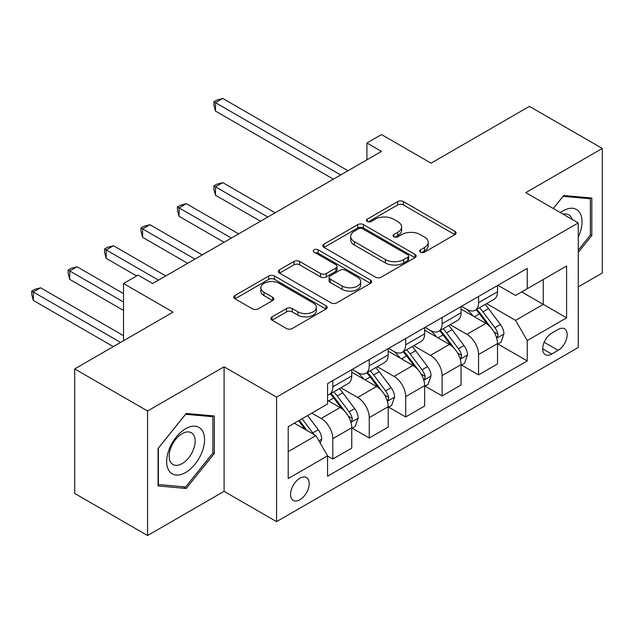 <?xml version="1.0" encoding="UTF-8"?>
<svg xmlns="http://www.w3.org/2000/svg" width="634" height="634" viewBox="0 0 634 634"><rect width="100%" height="100%" fill="white"/><g stroke="black" fill="none" stroke-linecap="round" stroke-linejoin="round"><path stroke-width="0.95" d="M420.493 252.173A2.829 1.633 0 0 0 424.495 252.173L454.895 234.62A4.05 2.338 0 0 0 456.084 232.971A4.05 2.338 0 0 0 454.895 231.315L403.39 201.58A4.05 2.338 0 0 0 397.669 201.58L367.268 219.134A2.829 1.633 0 0 0 366.444 220.291A2.829 1.633 0 0 0 367.268 221.448A2.829 1.633 0 0 0 371.278 221.448L375.209 219.174A12.949 7.473 0 0 1 393.524 219.174L397.811 221.654A12.949 7.473 0 0 1 401.607 226.94A12.949 7.473 0 0 1 397.811 232.226L393.88 234.493A2.829 1.633 0 0 0 393.048 235.65A2.829 1.633 0 0 0 393.88 236.807A2.829 1.633 0 0 0 397.883 236.807L401.821 234.54A12.949 7.473 0 0 1 420.128 234.54L424.423 237.013A12.949 7.473 0 0 1 428.219 242.299A12.949 7.473 0 0 1 424.423 247.585L420.493 249.859A2.829 1.633 0 0 0 419.66 251.016A2.829 1.633 0 0 0 420.493 252.173L420.493 249.859M299.874 499.766A13.195 7.616 120 0 0 308.489 488.14A13.195 7.616 120 0 0 306.468 477.568A13.195 7.616 120 0 0 299.874 478.226A13.195 7.616 120 0 0 291.26 489.852A13.195 7.616 120 0 0 293.28 500.416A13.195 7.616 120 0 0 299.874 499.766M272.065 316.881A4.05 2.338 0 0 0 270.877 318.537A4.05 2.338 0 0 0 272.065 320.186L286.513 328.531A4.05 2.338 0 0 0 292.234 328.531L325.995 309.035A4.05 2.338 0 0 0 327.184 307.387A4.05 2.338 0 0 0 325.995 305.731L274.498 275.996A4.05 2.338 0 0 0 268.776 275.996L235.008 295.492A4.05 2.338 0 0 0 233.827 297.148A4.05 2.338 0 0 0 235.008 298.796L252.467 308.869A4.05 2.338 0 0 0 258.189 308.869L272.636 300.532A4.05 2.338 0 0 0 273.825 298.876A4.05 2.338 0 0 0 272.636 297.227L263.982 292.226A10.826 6.253 0 0 1 260.812 287.812A10.826 6.253 0 0 1 267.493 282.035A10.826 6.253 0 0 1 279.285 283.39L313.196 302.965A10.826 6.253 0 0 1 316.366 307.387A10.826 6.253 0 0 1 309.685 313.156A10.826 6.253 0 0 1 297.885 311.801L292.234 308.544A4.05 2.338 0 0 0 286.513 308.544L272.065 316.881L272.065 320.186M578.256 286.877L602.3 272.992L602.3 148.451L529.43 106.377L431.049 163.176L381.494 134.567L366.92 142.983L381.494 151.399L152.667 283.509L138.093 275.093L123.519 283.509L123.519 340.727M147.571 410.99L147.571 535.532L224.087 491.35L224.087 366.817L147.571 410.99L74.693 368.917L173.074 312.118L123.519 283.509M224.087 366.817L276.559 397.106L578.256 222.922L578.256 347.464L276.559 521.647L276.559 397.106M602.3 148.451L525.784 192.633L578.256 222.922M375.494 277.153A4.05 2.338 0 0 0 381.216 277.153L414.985 257.666A4.05 2.338 0 0 0 416.166 256.009A4.05 2.338 0 0 0 414.985 254.361L363.48 224.626A4.05 2.338 0 0 0 357.758 224.626L323.998 244.122A4.05 2.338 0 0 0 322.809 245.77A4.05 2.338 0 0 0 323.998 247.418L375.494 277.153M315.257 252.784A2.829 1.633 0 0 1 318.133 253.18L318.133 249.82L370.494 280.046A4.05 2.338 0 0 1 371.675 281.702A4.05 2.338 0 0 1 370.494 283.35L336.725 302.846A4.05 2.338 0 0 1 331.003 302.846L279.507 273.111L279.507 269.807A4.05 2.338 0 0 0 278.318 271.455A4.05 2.338 0 0 0 279.507 273.111M279.507 269.807L293.954 261.462A4.05 2.338 0 0 1 299.676 261.462L320.558 273.523A4.05 2.338 0 0 0 326.288 273.523L335.869 267.992A4.05 2.338 0 0 0 337.058 266.335A4.05 2.338 0 0 0 335.869 264.687L314.123 252.126A2.829 1.633 0 0 1 313.291 250.977A2.829 1.633 0 0 1 315.043 249.463A2.829 1.633 0 0 1 318.133 249.82M147.571 535.532L74.693 493.458L74.693 368.917M558.142 329.45L551.723 333.159A12.783 7.378 120 0 0 543.378 344.421A12.783 7.378 120 0 0 545.335 354.66A12.783 7.378 120 0 0 551.723 354.026L558.142 350.325A12.783 7.378 120 0 0 566.487 339.063A12.783 7.378 120 0 0 564.529 328.824A12.783 7.378 120 0 0 558.142 329.45M497.944 285.276L515.577 295.46L527.242 288.724L527.242 268.364L327.564 383.641L327.564 404.009L288.216 426.73L288.216 478.559L327.564 455.838L327.564 476.205L527.242 360.928L527.242 340.561L515.577 320.368L486.595 303.631M527.242 288.724L566.59 266.011L566.59 317.84L527.242 340.561M224.087 491.35L276.559 521.647M366.92 142.983L366.92 159.816M521.703 291.925L543.275 304.375L543.275 279.467L566.59 266.011M515.577 320.368L543.275 304.375L566.59 317.84M288.216 451.638L315.906 435.645L294.334 423.195M327.564 456.012L332.81 459.04L332.81 438.673A16.492 9.518 -120 0 0 321.153 418.48L311.825 413.099M332.81 459.04L351.759 448.103L351.759 427.736A16.492 9.518 -120 0 0 340.101 407.543L327.564 400.308M352.195 428.156L369.25 438.007L369.25 417.64A16.492 9.518 -120 0 0 357.592 397.447L340.846 387.778M369.25 438.007L388.198 427.062L388.198 406.703A16.492 9.518 -120 0 0 376.541 386.502L351.759 372.198M388.634 407.123L405.689 416.966L405.689 396.607A16.492 9.518 -120 0 0 394.031 376.406L377.285 366.745M405.689 416.966L424.637 406.029L424.637 385.662A16.492 9.518 -120 0 0 412.972 365.469L388.198 351.165M425.073 386.082L442.128 395.933L442.128 375.566A16.492 9.518 -120 0 0 430.462 355.373L413.725 345.704M442.128 395.933L461.069 384.989L461.069 364.629A16.492 9.518 -120 0 0 449.411 344.428L424.637 330.124M461.504 365.049L478.559 374.892L478.559 354.533A16.492 9.518 -120 0 0 466.901 334.332L450.156 324.671M478.559 374.892L497.508 363.956L497.508 343.588A16.492 9.518 -120 0 0 485.85 323.395L461.069 309.091M461.504 306.309L466.901 309.424A16.492 9.518 -120 0 0 475.143 310.24A16.492 9.518 -120 0 0 478.559 302.695L478.559 296.466M425.073 327.35L430.462 330.465A16.492 9.518 -120 0 0 438.712 331.281A16.492 9.518 -120 0 0 442.128 323.728L442.128 317.507M388.634 348.383L394.031 351.498A16.492 9.518 -120 0 0 402.273 352.314A16.492 9.518 -120 0 0 405.689 344.769L405.689 338.54M352.195 369.424L357.592 372.538A16.492 9.518 -120 0 0 365.834 373.355A16.492 9.518 -120 0 0 369.25 365.802L369.25 359.581M497.944 344.008L527.242 360.928M475.143 310.24L494.092 299.303A16.492 9.518 -120 0 0 497.508 291.759L497.508 285.53M438.712 331.281L457.653 320.344A16.492 9.518 -120 0 0 461.069 312.792L461.069 306.563M402.273 352.314L421.222 341.377A16.492 9.518 -120 0 0 424.637 333.833L424.637 327.604M365.834 373.355L384.783 362.41A16.492 9.518 -120 0 0 388.198 354.866L388.198 348.637M327.564 395.053A16.492 9.518 -120 0 0 329.395 394.388L348.343 383.451A16.492 9.518 -120 0 0 351.759 375.899L351.759 369.677M329.395 394.388A16.492 9.518 -120 0 0 332.81 386.843L332.81 380.614M315.906 435.645L327.564 455.838M578.256 252.395L591.807 235.531L591.807 198.03L563.674 195.518L553.252 208.491M158.064 485.953L186.19 488.465L214.324 453.476L214.324 415.967L186.19 413.455L158.064 448.452L158.064 485.953M590.349 234.691L591.807 235.531M212.866 452.628L214.324 453.476M183.218 486.754L186.19 488.465M421.618 252.57L424.423 250.953A12.949 7.473 0 0 0 428.219 245.667L428.219 242.299M401.607 226.94L401.607 230.3A12.949 7.473 0 0 1 397.811 235.586L395.014 237.211M454.84 234.651L403.39 204.948A4.05 2.338 0 0 0 397.669 204.948L368.402 221.845M414.929 257.697L363.48 227.994A4.05 2.338 0 0 0 357.758 227.994L324.045 247.45M407.828 257.166A2.829 1.633 0 0 0 408.661 256.009A2.829 1.633 0 0 0 407.828 254.852L362.624 228.755A2.829 1.633 0 0 0 358.614 228.755L354.469 231.148A12.949 7.473 0 0 0 350.673 236.434A12.949 7.473 0 0 0 354.469 241.72L385.369 259.56A12.949 7.473 0 0 0 403.684 259.56L407.828 257.166L407.828 260.534A2.829 1.633 0 0 0 408.661 259.377L408.661 256.009M350.673 236.434L350.673 239.803A12.949 7.473 0 0 0 354.469 245.089L354.469 241.72M407.828 260.534L403.684 262.928A12.949 7.473 0 0 1 385.369 262.928L354.469 245.089M279.554 273.143L293.954 264.83L293.954 261.462M337.058 266.335L337.058 269.704A4.05 2.338 0 0 1 335.869 271.352L326.288 276.892A4.05 2.338 0 0 1 320.558 276.892L299.676 264.83A4.05 2.338 0 0 0 293.954 264.83M318.133 253.18L370.438 283.382M342.233 286.037A10.826 6.253 0 0 0 354.034 287.392A10.826 6.253 0 0 0 360.714 281.615A10.826 6.253 0 0 0 357.544 277.201L345.593 270.298A4.05 2.338 0 0 0 339.872 270.298L330.29 275.838A4.05 2.338 0 0 0 329.101 277.486A4.05 2.338 0 0 0 330.29 279.142L342.233 286.037L342.233 289.397A10.826 6.253 0 0 0 354.034 290.752A10.826 6.253 0 0 0 360.714 284.983L360.714 281.615M329.101 277.486L329.101 280.854A4.05 2.338 0 0 0 330.29 282.502L330.29 279.142M342.233 289.397L330.29 282.502M316.366 307.387L316.366 310.755A10.826 6.253 0 0 1 309.685 316.524A10.826 6.253 0 0 1 297.885 315.169L292.234 311.912A4.05 2.338 0 0 0 286.513 311.912L272.121 320.218M260.812 287.812L260.812 291.18A10.826 6.253 0 0 0 263.982 295.595L263.982 292.226M272.58 300.564L263.982 295.595M325.947 309.067L274.498 279.364A4.05 2.338 0 0 0 268.776 279.364L235.063 298.828M497.508 344.262L501.003 342.241L503.919 333.833A10.921 6.308 -120 0 0 500.432 324.529L488.521 308.631A31.534 18.204 -120 0 0 485.081 304.51M473.233 316.112A31.534 18.204 -120 0 0 466.782 309.36M496.509 337.573L497.785 336.202L498.023 334.292A10.921 6.308 -120 0 0 494.892 327.723L482.981 311.825A31.534 18.204 -120 0 0 479.542 307.704M476.609 309.4A26.176 15.113 60 0 1 480.905 314.282L490.985 327.738M275.093 212.826L222.772 182.616L215.489 186.824L215.489 195.24L260.519 221.242M476.047 309.725A31.534 18.204 60 0 1 479.486 313.846L487.403 324.418M215.489 195.24L213.888 189.265L213.888 185.897L267.81 217.034M213.888 185.897L216.796 184.217L222.772 182.616M340.68 174.96L215.489 102.676L222.772 98.468L347.971 170.752M333.397 179.168L215.489 111.093L215.489 102.676L213.888 101.749L216.796 100.069L222.772 98.468M215.489 111.093L213.888 105.117L213.888 101.749M461.069 365.303L464.571 363.282L467.48 354.866A10.921 6.308 -120 0 0 463.993 345.562L452.09 329.664A31.534 18.204 -120 0 0 448.642 325.543M436.802 337.153A31.534 18.204 -120 0 0 430.343 330.393M460.078 358.606L461.346 357.235L461.584 355.333A10.921 6.308 -120 0 0 458.461 348.763L446.55 332.858A31.534 18.204 -120 0 0 443.111 328.737M440.17 330.433A26.176 15.113 60 0 1 444.466 335.323L454.546 348.771M238.661 233.867L186.341 203.657L179.05 207.865L179.05 216.281L224.087 242.275M439.608 330.758A31.534 18.204 60 0 1 443.047 334.879L450.964 345.451M179.05 216.281L177.449 210.306L177.449 206.938L231.37 238.067M177.449 206.938L180.365 205.257L186.341 203.657M424.637 386.336L428.132 384.315L431.049 375.899A10.921 6.308 -120 0 0 427.562 366.603L415.65 350.697A31.534 18.204 -120 0 0 412.211 346.576M400.363 358.186A31.534 18.204 -120 0 0 393.904 351.434M423.639 379.647L424.907 378.276L425.145 376.366A10.921 6.308 -120 0 0 422.022 369.796L410.111 353.899A31.534 18.204 -120 0 0 406.671 349.778M403.739 351.474A26.176 15.113 60 0 1 408.034 356.356L418.115 369.812M202.222 254.9L149.901 224.69L142.61 228.898L142.61 237.314L187.648 263.316M403.169 351.799A31.534 18.204 60 0 1 406.616 355.92L414.533 366.492M142.61 237.314L141.01 231.339L141.01 227.971L194.939 259.108M141.01 227.971L143.926 226.29L149.901 224.69M388.198 407.377L391.693 405.356L394.61 396.939A10.921 6.308 -120 0 0 391.123 387.636L379.211 371.738A31.534 18.204 -120 0 0 375.772 367.617M363.924 379.227A31.534 18.204 -120 0 0 357.473 372.467M387.2 400.68L388.476 399.309L388.713 397.407A10.921 6.308 -120 0 0 385.583 390.837L373.672 374.932A31.534 18.204 -120 0 0 370.232 370.811M367.3 372.507A26.176 15.113 60 0 1 371.595 377.396L381.676 390.845M165.783 275.933L113.462 245.73L106.179 249.939L106.179 258.347L136.635 275.933M366.737 372.832A31.534 18.204 60 0 1 370.177 376.953L378.094 387.525M106.179 258.347L104.57 252.38L104.57 249.011L158.5 280.141M104.57 249.011L107.487 247.323L113.462 245.73M351.759 428.41L355.262 426.389L358.17 417.972A10.921 6.308 -120 0 0 354.683 408.676L342.772 392.771A31.534 18.204 -120 0 0 339.333 388.65M350.768 421.721L352.036 420.35L352.274 418.44A10.921 6.308 -120 0 0 349.152 411.87L337.24 395.973A31.534 18.204 -120 0 0 333.793 391.852M330.861 393.548A26.176 15.113 60 0 1 335.156 398.429L345.237 411.886M123.519 293.605L77.031 266.763L69.74 270.972L69.74 279.388L123.519 310.438M330.298 393.873A31.534 18.204 60 0 1 333.738 397.993L341.655 408.558M69.74 279.388L68.139 273.412L68.139 270.044L123.519 302.022M68.139 270.044L71.056 268.364L77.031 266.763M578.256 237.061A26.794 15.47 120 0 0 579.5 212.271A26.794 15.47 120 0 0 560.377 212.604M572.114 219.38A18.346 10.588 120 0 0 570.877 216.717A18.346 10.588 120 0 0 568.817 214.807A18.346 10.588 120 0 0 563.206 214.237M563.04 196.31L590.349 198.783L590.349 235.119L578.256 250.168M588.542 197.737L590.349 198.783M553.308 208.523L563.095 196.342M185.611 428.743A26.794 15.47 120 0 0 166.663 461.56A26.794 15.47 120 0 0 185.611 472.504A26.794 15.47 120 0 0 204.552 439.687A26.794 15.47 120 0 0 185.611 428.743M182.156 433.656A18.346 10.588 120 0 0 170.174 449.823A18.346 10.588 120 0 0 172.987 464.516A18.346 10.588 120 0 0 182.156 463.613A18.346 10.588 120 0 0 194.147 447.445A18.346 10.588 120 0 0 191.333 432.745A18.346 10.588 120 0 0 182.156 433.656M212.866 453.056L185.611 486.967L158.357 484.527L158.357 448.19L185.611 414.287L212.866 416.72L212.866 453.056M211.059 415.674L212.866 416.72M320.281 443.221L321.739 439.013A10.921 6.308 -120 0 0 318.252 429.709L307.625 415.524M123.519 335.679L40.592 287.804L33.301 292.012L33.301 300.421L113.32 346.616M313.703 434.377A10.921 6.308 -120 0 0 312.713 432.903L302.085 418.717M299.343 420.302L306.983 430.494M298.582 420.738L305.065 429.384M33.301 300.421L31.7 294.445L31.7 291.085L120.603 342.415M31.7 291.085L34.616 289.397L40.592 287.804M321.153 418.48L340.101 407.543M357.592 397.447L376.541 386.502M394.031 376.406L412.972 365.469M430.462 355.373L449.411 344.428M466.901 334.332L485.85 323.395M478.559 302.695L497.508 291.759M478.559 354.533L497.508 343.588M442.128 375.566L461.069 364.629M442.128 323.728L461.069 312.792M405.689 396.607L424.637 385.662M405.689 344.769L424.637 333.833M369.25 417.64L388.198 406.703M369.25 365.802L388.198 354.866M332.81 438.673L351.759 427.736M332.81 386.843L351.759 375.899M544.162 342.249L558.142 350.325M542.688 348.811L551.723 354.026M424.423 250.953L424.423 247.585M393.88 236.807L393.88 234.493M397.811 235.586L397.811 232.226M367.268 221.448L367.268 219.134M397.669 204.948L397.669 201.58M403.39 204.948L403.39 201.58M454.895 234.62L454.895 231.315M323.998 247.418L323.998 244.122M357.758 227.994L357.758 224.626M363.48 227.994L363.48 224.626M414.985 257.666L414.985 254.361M385.369 262.928L385.369 259.56M403.684 262.928L403.684 259.56M299.676 264.83L299.676 261.462M320.558 276.892L320.558 273.523M326.288 276.892L326.288 273.523M335.869 271.352L335.869 267.992M370.494 283.35L370.494 280.046M286.513 311.912L286.513 308.544M292.234 311.912L292.234 308.544M297.885 315.169L297.885 311.801M272.636 300.532L272.636 297.227M235.008 298.796L235.008 295.492M268.776 279.364L268.776 275.996M274.498 279.364L274.498 275.996M325.995 309.035L325.995 305.731M496.691 338.168L503.848 334.039M482.981 311.825L488.521 308.631M474.398 316.786L479.486 313.846M494.892 327.723L500.432 324.529M494.029 331.986L498.023 334.292M460.252 359.209L467.409 355.08M446.55 332.858L452.09 329.664M437.959 337.819L443.047 334.879M458.461 348.763L463.993 345.562M457.589 353.027L461.584 355.333M423.821 380.241L430.977 376.113M410.111 353.899L415.65 350.697M401.52 358.86L406.616 355.92M422.022 369.796L427.562 366.603M421.158 374.06L425.145 376.366M387.382 401.282L394.538 397.153M373.672 374.932L379.211 371.738M365.089 379.893L370.177 376.953M385.583 390.837L391.123 387.636M384.719 395.101L388.713 397.407M350.943 422.315L358.099 418.186M337.24 395.973L342.772 392.771M328.65 400.934L333.738 397.993M349.152 411.87L354.683 408.676M348.28 416.134L352.274 418.44M318.894 440.82L321.668 439.219M312.713 432.903L318.252 429.709"/></g></svg>
